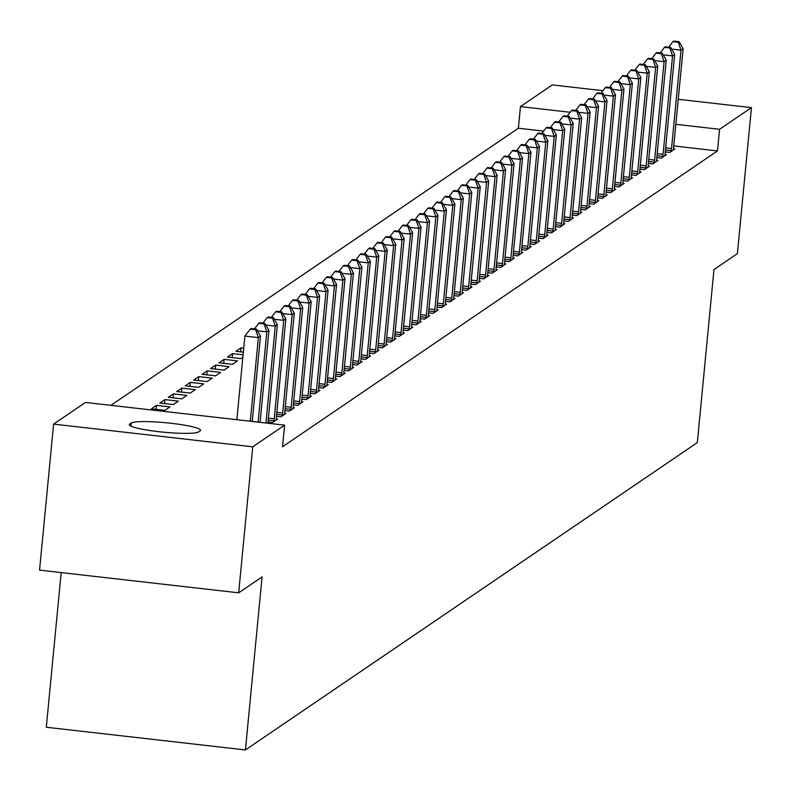 <?xml version="1.0" encoding="UTF-8"?>
<svg xmlns="http://www.w3.org/2000/svg" width="791" height="791" viewBox="0 0 791 791"><rect width="100%" height="100%" fill="white"/><g stroke="black" fill="none" stroke-linecap="round" stroke-linejoin="round"><path stroke-width="1.19" d="M543.625 131.108L518.372 128.231L110.928 405.348M518.372 128.231L520.458 106.597L552.326 84.924L602.93 90.698M61.194 572.595L46.303 727.245L245.428 749.937L697.316 442.604L713.976 269.553L737.39 253.634L751.45 107.625L719.583 129.299L675.84 124.316M245.428 749.937L262.088 576.896L238.674 592.825L39.55 570.123L53.61 424.114L85.477 402.441L284.602 425.143L252.734 446.816L53.61 424.114M656.827 157.636L661.325 158.151L666.398 154.7L665.063 154.552M639.929 169.136L644.418 169.65L649.49 166.199L648.165 166.051M623.021 180.635L627.51 181.149L632.582 177.698L631.258 177.55M606.114 192.134L610.603 192.648L615.675 189.197L614.35 189.049M589.206 203.633L593.705 204.147L598.777 200.696L597.442 200.548M572.298 215.132L576.797 215.646L581.869 212.196L580.535 212.047M555.401 226.631L559.89 227.146L564.962 223.695L563.637 223.537M538.493 238.131L542.982 238.635L548.054 235.194L546.729 235.036M521.585 249.63L526.074 250.134L531.147 246.683L529.822 246.535M504.678 261.119L509.177 261.633L514.249 258.182L512.914 258.034M487.77 272.618L492.269 273.132L497.341 269.682L496.006 269.533M470.872 284.117L475.361 284.631L480.434 281.181L479.109 281.032M453.965 295.616L458.454 296.131L463.526 292.68L462.201 292.532M437.057 307.116L441.546 307.63L446.618 304.179L445.293 304.031M420.15 318.615L424.648 319.129L429.721 315.678L428.386 315.52M403.242 330.114L407.741 330.628L412.813 327.177L411.478 327.019M386.344 341.613L390.833 342.117L395.905 338.677L394.58 338.518M369.437 353.112L373.925 353.617L378.998 350.166L377.673 350.017M240.622 351.847L241.008 347.862L235.936 351.313L243.361 352.163M241.008 347.862L243.747 348.178M352.529 364.602L357.018 365.116L362.09 361.665L360.765 361.517M219.028 362.812L232.485 364.344L237.557 360.894L224.1 359.361L219.028 362.812M335.621 376.101L340.12 376.615L345.192 373.164L343.858 373.016M202.12 374.311L215.577 375.844L220.649 372.393L207.193 370.86L202.12 374.311M318.714 387.6L323.212 388.114L328.285 384.663L326.95 384.515M185.213 385.81L198.67 387.343L203.742 383.892L190.285 382.36L185.213 385.81M301.816 399.099L306.305 399.613L311.377 396.162L310.052 396.014M168.305 397.309L181.762 398.842L186.834 395.391L173.377 393.859L168.305 397.309M284.908 410.598L289.397 411.112L294.47 407.662L293.145 407.513M151.407 408.809L164.854 410.341L169.927 406.89L156.48 405.358L151.407 408.809M268.001 422.097L272.49 422.612L277.562 419.161L276.237 419.003M284.602 425.143L282.516 446.777L717.496 150.933L673.754 145.94M276.455 416.343L280.943 416.857L286.016 413.406L284.691 413.258M159.861 403.054L173.308 404.587L178.38 401.136L164.933 399.603L159.861 403.054M293.362 404.844L297.851 405.358L302.923 401.907L301.598 401.759M176.759 391.555L190.216 393.087L195.288 389.637L181.831 388.104L176.759 391.555M310.27 393.354L314.759 393.859L319.831 390.418L318.496 390.26M193.666 380.056L207.123 381.588L212.196 378.147L198.739 376.605L193.666 380.056M327.167 381.855L331.666 382.369L336.739 378.919L335.404 378.76M210.574 368.557L224.031 370.099L229.103 366.648L215.646 365.116L210.574 368.557M344.075 370.356L348.574 370.87L353.636 367.42L352.311 367.261M232.168 357.601L232.554 353.617L227.482 357.067L240.939 358.6L242.867 357.285M232.554 353.617L243.104 354.813M360.983 358.857L365.472 359.371L370.544 355.92L369.219 355.772M377.89 347.358L382.379 347.872L387.452 344.421L386.127 344.273M394.798 335.859L399.287 336.373L404.359 332.922L403.024 332.774M411.696 324.359L416.195 324.874L421.267 321.423L419.932 321.275M428.603 312.86L433.092 313.374L438.165 309.924L436.84 309.775M445.511 301.371L450 301.875L455.072 298.425L453.747 298.276M462.419 289.872L466.908 290.376L471.98 286.935L470.655 286.777M479.326 278.373L483.815 278.887L488.887 275.436L487.553 275.278M496.224 266.874L500.723 267.388L505.795 263.937L504.46 263.779M513.132 255.374L517.621 255.889L522.693 252.438L521.368 252.289M530.039 243.875L534.528 244.389L539.6 240.939L538.275 240.79M546.947 232.376L551.436 232.89L556.508 229.439L555.183 229.291M563.845 220.877L568.343 221.391L573.416 217.94L572.081 217.792M580.752 209.378L585.251 209.892L590.323 206.441L588.988 206.293M597.66 197.888L602.149 198.393L607.221 194.952L605.896 194.794M614.567 186.389L619.056 186.894L624.129 183.453L622.804 183.294M631.475 174.89L635.964 175.404L641.036 171.954L639.711 171.795M648.373 163.391L652.872 163.905L657.944 160.454L656.609 160.306M665.28 151.892L669.779 152.406L674.852 148.955L673.517 148.807M570.202 112.273L520.458 106.597M678.253 99.28L751.45 107.625M238.674 592.825L252.734 446.816M717.496 150.933L719.583 129.299M198.6 431.926A35.022 4.222 -174.5 0 1 161.245 431.945A35.022 4.222 -174.5 0 1 129.299 424.638A35.022 4.222 -174.5 0 1 129.714 424.065L131.237 423.037A35.022 4.222 -174.5 0 1 168.592 423.007A35.022 4.222 -174.5 0 1 200.548 430.314A35.022 4.222 -174.5 0 1 200.123 430.887L198.6 431.926M156.094 409.343L156.48 405.358M164.548 403.588L164.933 399.603M173.002 397.843L173.377 393.859M181.455 392.089L181.831 388.104M189.899 386.344L190.285 382.36M198.353 380.59L198.739 376.605M206.807 374.845L207.193 370.86M215.261 369.1L215.646 365.116M223.715 363.346L224.1 359.361M250.312 421.237L258.36 337.619L260.476 336.185L252.26 421.455M236.855 419.705L244.903 336.086L258.36 337.619L255.641 329.699L256.482 329.125L251.103 328.512L250.253 329.086L255.641 329.699M250.253 329.086L244.903 336.086M260.476 336.185L256.482 329.125M258.123 422.127L266.814 331.874L268.93 330.43L260.081 422.345M264.085 323.944L264.936 323.371L259.557 322.758L258.706 323.331L264.085 323.944L266.814 331.874L257.431 330.796M258.706 323.331L254.465 328.888M268.93 330.43L264.936 323.371M265.934 423.017L275.268 326.119L277.384 324.686L267.902 423.106A5.468 0.781 96.5 0 0 267.892 423.234M272.539 318.2L273.389 317.626L268.001 317.013L267.16 317.587L272.539 318.2L275.268 326.119L265.885 325.052M267.16 317.587L262.919 323.143M277.384 324.686L273.389 317.626M273.864 421.672L273.993 420.852A5.468 0.781 96.5 0 0 274.24 418.785L283.722 320.375L285.838 318.931L276.356 417.351A5.468 0.781 96.5 0 0 276.227 419.329L276.197 420.09M280.993 312.455L281.843 311.872L276.455 311.259L275.614 311.832L280.993 312.455L283.722 320.375L274.339 319.297M275.614 311.832L271.372 317.399M285.838 318.931L281.843 311.872M282.318 415.928L282.436 415.097A5.468 0.781 96.5 0 0 282.694 413.04L292.176 314.62L294.282 313.187L284.809 411.607A5.468 0.781 96.5 0 0 284.681 413.584L284.651 414.336M289.447 306.7L290.297 306.127L284.908 305.514L284.068 306.087L289.447 306.7L292.176 314.62L282.792 313.552M284.068 306.087L279.826 311.644M294.282 313.187L290.297 306.127M290.772 410.183L290.89 409.352A5.468 0.781 96.5 0 0 291.147 407.296L300.629 308.876L302.735 307.432L293.263 405.852A5.468 0.781 96.5 0 0 293.125 407.83L293.105 408.591M297.9 300.956L298.741 300.372L293.362 299.759L292.522 300.343L297.9 300.956L300.629 308.876L291.246 307.808M292.522 300.343L288.27 305.899M302.735 307.432L298.741 300.372M299.216 404.428L299.344 403.608A5.468 0.781 96.5 0 0 299.601 401.541L309.083 303.121L311.189 301.687L301.717 400.108A5.468 0.781 96.5 0 0 301.579 402.085L301.559 402.846M306.354 295.201L307.195 294.628L301.816 294.015L300.976 294.588L306.354 295.201L309.083 303.121L299.69 302.053M300.976 294.588L296.724 300.145M311.189 301.687L307.195 294.628M307.669 398.684L307.798 397.853A5.468 0.781 96.5 0 0 308.055 395.797L317.527 297.376L319.643 295.943L310.171 394.353A5.468 0.781 96.5 0 0 310.032 396.331L310.013 397.092M314.808 289.457L315.649 288.883L310.27 288.27L309.419 288.844L314.808 289.457L317.527 297.376L308.144 296.309M309.419 288.844L305.178 294.4M319.643 295.943L315.649 288.883M316.123 392.929L316.252 392.109A5.468 0.781 96.5 0 0 316.509 390.042L325.981 291.622L328.097 290.188L318.625 388.608A5.468 0.781 96.5 0 0 318.486 390.586L318.457 391.347M323.262 283.702L324.102 283.129L318.724 282.516L317.873 283.089L323.262 283.702L325.981 291.622L316.598 290.554M317.873 283.089L313.632 288.646M328.097 290.188L324.102 283.129M324.577 387.185L324.705 386.354A5.468 0.781 96.5 0 0 324.963 384.297L334.435 285.877L336.551 284.444L327.079 382.854A5.468 0.781 96.5 0 0 326.94 384.831L326.91 385.593M331.716 277.957L332.556 277.384L327.177 276.771L326.327 277.344L331.716 277.957L334.435 285.877L325.052 284.809M326.327 277.344L322.085 282.901M336.551 284.444L332.556 277.384M333.031 381.43L333.159 380.609A5.468 0.781 96.5 0 0 333.416 378.543L342.889 280.133L345.005 278.689L335.522 377.109A5.468 0.781 96.5 0 0 335.394 379.087L335.364 379.848M340.16 272.203L341.01 271.629L335.631 271.016L334.781 271.59L340.16 272.203L342.889 280.133L333.505 279.055M334.781 271.59L330.539 277.147M345.005 278.689L341.01 271.629M341.485 375.685L341.613 374.855A5.468 0.781 96.5 0 0 341.87 372.798L351.342 274.378L353.458 272.944L343.976 371.365A5.468 0.781 96.5 0 0 343.848 373.342L343.818 374.094M348.613 266.458L349.464 265.885L344.085 265.272L343.235 265.845L348.613 266.458L351.342 274.378L341.959 273.31M343.235 265.845L338.993 271.402M353.458 272.944L349.464 265.885M349.938 369.941L350.067 369.11A5.468 0.781 96.5 0 0 350.314 367.044L359.796 268.633L361.912 267.19L352.43 365.61A5.468 0.781 96.5 0 0 352.302 367.588L352.272 368.349M357.067 260.714L357.918 260.13L352.529 259.517L351.688 260.091L357.067 260.714L359.796 268.633L350.413 267.556M351.688 260.091L347.447 265.657M361.912 267.19L357.918 260.13M358.392 364.186L358.521 363.356A5.468 0.781 96.5 0 0 358.768 361.299L368.25 262.879L370.366 261.445L360.884 359.865A5.468 0.781 96.5 0 0 360.755 361.843L360.726 362.594M365.521 254.959L366.371 254.386L360.983 253.773L360.142 254.346L365.521 254.959L368.25 262.879L358.867 261.811M360.142 254.346L355.901 259.903M370.366 261.445L366.371 254.386M366.846 358.442L366.965 357.611A5.468 0.781 96.5 0 0 367.222 355.555L376.704 257.134L378.81 255.691L369.338 354.111A5.468 0.781 96.5 0 0 369.209 356.088L369.179 356.85M373.975 249.214L374.825 248.641L369.437 248.018L368.596 248.601L373.975 249.214L376.704 257.134L367.321 256.066M368.596 248.601L364.344 254.158M378.81 255.691L374.825 248.641M375.3 352.687L375.418 351.866A5.468 0.781 96.5 0 0 375.676 349.8L385.158 251.38L387.264 249.946L377.791 348.366A5.468 0.781 96.5 0 0 377.653 350.344L377.633 351.105M382.429 243.46L383.269 242.886L377.89 242.273L377.05 242.847L382.429 243.46L385.158 251.38L375.774 250.312M377.05 242.847L372.798 248.404M387.264 249.946L383.269 242.886M383.744 346.942L383.872 346.112A5.468 0.781 96.5 0 0 384.129 344.055L393.611 245.635L395.718 244.201L386.245 342.612A5.468 0.781 96.5 0 0 386.107 344.589L386.087 345.351M390.883 237.715L391.723 237.142L386.344 236.529L385.504 237.102L390.883 237.715L393.611 245.635L384.218 244.567M385.504 237.102L381.252 242.659M395.718 244.201L391.723 237.142M392.198 341.188L392.326 340.367A5.468 0.781 96.5 0 0 392.583 338.301L402.055 239.881L404.171 238.447L394.699 336.867A5.468 0.781 96.5 0 0 394.561 338.845L394.541 339.606M399.336 231.961L400.177 231.387L394.798 230.774L393.948 231.348L399.336 231.961L402.055 239.881L392.672 238.813M393.948 231.348L389.706 236.904M404.171 238.447L400.177 231.387M400.651 335.443L400.78 334.613A5.468 0.781 96.5 0 0 401.037 332.556L410.509 234.136L412.625 232.702L403.153 331.113A5.468 0.781 96.5 0 0 403.015 333.09L402.985 333.851M407.79 226.216L408.631 225.643L403.252 225.03L402.401 225.603L407.79 226.216L410.509 234.136L401.126 233.068M402.401 225.603L398.16 231.16M412.625 232.702L408.631 225.643M409.105 329.689L409.234 328.868A5.468 0.781 96.5 0 0 409.491 326.802L418.963 228.391L421.079 226.948L411.607 325.368A5.468 0.781 96.5 0 0 411.468 327.345L411.439 328.107M416.244 220.462L417.084 219.888L411.706 219.275L410.855 219.849L416.244 220.462L418.963 228.391L409.58 227.314M410.855 219.849L406.614 225.405M421.079 226.948L417.084 219.888M417.559 323.944L417.688 323.114A5.468 0.781 96.5 0 0 417.945 321.057L427.417 222.637L429.533 221.203L420.051 319.623A5.468 0.781 96.5 0 0 419.922 321.601L419.892 322.352M424.688 214.717L425.538 214.143L420.159 213.53L419.309 214.104L424.688 214.717L427.417 222.637L418.034 221.569M419.309 214.104L415.067 219.661M429.533 221.203L425.538 214.143M426.013 318.2L426.141 317.369A5.468 0.781 96.5 0 0 426.398 315.312L435.871 216.892L437.987 215.449L428.504 313.869A5.468 0.781 96.5 0 0 428.376 315.846L428.346 316.608M433.142 208.972L433.992 208.389L428.613 207.776L427.763 208.359L433.142 208.972L435.871 216.892L426.487 215.824M427.763 208.359L423.521 213.916M437.987 215.449L433.992 208.389M434.467 312.445L434.595 311.614A5.468 0.781 96.5 0 0 434.842 309.558L444.324 211.138L446.44 209.704L436.958 308.124A5.468 0.781 96.5 0 0 436.83 310.102L436.8 310.853M441.596 203.218L442.446 202.644L437.057 202.031L436.217 202.605L441.596 203.218L444.324 211.138L434.941 210.07M436.217 202.605L431.975 208.162M446.44 209.704L442.446 202.644M442.92 306.7L443.049 305.87A5.468 0.781 96.5 0 0 443.296 303.813L452.778 205.393L454.894 203.949L445.412 302.37A5.468 0.781 96.5 0 0 445.284 304.347L445.254 305.108M450.049 197.473L450.9 196.9L445.511 196.277L444.671 196.86L450.049 197.473L452.778 205.393L443.395 204.325M444.671 196.86L440.429 202.417M454.894 203.949L450.9 196.9M451.374 300.946L451.493 300.125A5.468 0.781 96.5 0 0 451.75 298.059L461.232 199.639L463.338 198.205L453.866 296.625A5.468 0.781 96.5 0 0 453.737 298.603L453.708 299.364M458.503 191.719L459.353 191.145L453.965 190.532L453.124 191.106L458.503 191.719L461.232 199.639L451.849 198.571M453.124 191.106L448.873 196.662M463.338 198.205L459.353 191.145M459.828 295.201L459.947 294.371A5.468 0.781 96.5 0 0 460.204 292.314L469.686 193.894L471.792 192.46L462.32 290.87A5.468 0.781 96.5 0 0 462.181 292.848L462.162 293.609M466.957 185.974L467.797 185.401L462.419 184.787L461.578 185.361L466.957 185.974L469.686 193.894L460.303 192.826M461.578 185.361L457.327 190.918M471.792 192.46L467.797 185.401M468.272 289.447L468.401 288.626A5.468 0.781 96.5 0 0 468.658 286.56L478.14 188.139L480.246 186.706L470.774 285.126A5.468 0.781 96.5 0 0 470.635 287.103L470.615 287.865M475.411 180.219L476.251 179.646L470.872 179.033L470.032 179.606L475.411 180.219L478.14 188.139L468.747 187.071M470.032 179.606L465.78 185.163M480.246 186.706L476.251 179.646M476.726 283.702L476.854 282.871A5.468 0.781 96.5 0 0 477.111 280.815L486.584 182.395L488.7 180.961L479.227 279.371A5.468 0.781 96.5 0 0 479.089 281.349L479.069 282.11M483.865 174.475L484.705 173.901L479.326 173.288L478.476 173.862L483.865 174.475L486.584 182.395L477.2 181.327M478.476 173.862L474.234 179.419M488.7 180.961L484.705 173.901M485.18 277.948L485.308 277.127A5.468 0.781 96.5 0 0 485.565 275.06L495.037 176.65L497.153 175.207L487.681 273.627A5.468 0.781 96.5 0 0 487.543 275.604L487.513 276.366M492.318 168.72L493.159 168.147L487.78 167.534L486.93 168.107L492.318 168.72L495.037 176.65L485.654 175.572M486.93 168.107L482.688 173.664M497.153 175.207L493.159 168.147M493.633 272.203L493.762 271.372A5.468 0.781 96.5 0 0 494.019 269.316L503.491 170.896L505.607 169.462L496.135 267.882A5.468 0.781 96.5 0 0 495.997 269.86L495.967 270.611M500.772 162.976L501.613 162.402L496.234 161.789L495.384 162.363L500.772 162.976L503.491 170.896L494.108 169.828M495.384 162.363L491.142 167.919M505.607 169.462L501.613 162.402M502.087 266.458L502.216 265.628A5.468 0.781 96.5 0 0 502.473 263.571L511.945 165.151L514.061 163.707L504.579 262.128A5.468 0.781 96.5 0 0 504.45 264.105L504.421 264.866M509.216 157.231L510.066 156.648L504.688 156.035L503.837 156.618L509.216 157.231L511.945 165.151L502.562 164.083M503.837 156.618L499.596 162.175M514.061 163.707L510.066 156.648M510.541 260.704L510.67 259.873A5.468 0.781 96.5 0 0 510.927 257.817L520.399 159.396L522.515 157.963L513.033 256.383A5.468 0.781 96.5 0 0 512.904 258.36L512.875 259.112M517.67 151.476L518.52 150.903L513.141 150.29L512.291 150.863L517.67 151.476L520.399 159.396L511.016 158.329M512.291 150.863L508.049 156.42M522.515 157.963L518.52 150.903M518.995 254.959L519.123 254.129A5.468 0.781 96.5 0 0 519.371 252.072L528.853 153.652L530.969 152.208L521.487 250.628A5.468 0.781 96.5 0 0 521.358 252.606L521.328 253.367M526.124 145.732L526.974 145.158L521.585 144.545L520.745 145.119L526.124 145.732L528.853 153.652L519.469 152.584M520.745 145.119L516.503 150.676M530.969 152.208L526.974 145.158M527.449 249.205L527.577 248.384A5.468 0.781 96.5 0 0 527.824 246.317L537.307 147.897L539.422 146.464L529.94 244.884A5.468 0.781 96.5 0 0 529.812 246.861L529.782 247.623M534.578 139.977L535.428 139.404L530.039 138.791L529.199 139.364L534.578 139.977L537.307 147.897L527.923 146.829M529.199 139.364L524.957 144.921M539.422 146.464L535.428 139.404M535.903 243.46L536.021 242.629A5.468 0.781 96.5 0 0 536.278 240.573L545.76 142.153L547.866 140.719L538.394 239.129A5.468 0.781 96.5 0 0 538.266 241.107L538.236 241.868M543.031 134.233L543.882 133.659L538.493 133.046L537.653 133.62L543.031 134.233L545.76 142.153L536.377 141.085M537.653 133.62L533.401 139.176M547.866 140.719L543.882 133.659M544.356 237.705L544.475 236.885A5.468 0.781 96.5 0 0 544.732 234.818L554.214 136.408L556.32 134.964L546.848 233.385A5.468 0.781 96.5 0 0 546.71 235.362L546.69 236.123M551.485 128.478L552.326 127.905L546.947 127.292L546.106 127.865L551.485 128.478L554.214 136.408L544.831 135.33M546.106 127.865L541.855 133.422M556.32 134.964L552.326 127.905M552.8 231.961L552.929 231.13A5.468 0.781 96.5 0 0 553.186 229.074L562.668 130.653L564.774 129.22L555.302 227.64A5.468 0.781 96.5 0 0 555.163 229.608L555.144 230.369M559.939 122.734L560.779 122.16L555.401 121.547L554.56 122.121L559.939 122.734L562.668 130.653L553.275 129.586M554.56 122.121L550.309 127.677M564.774 129.22L560.779 122.16M561.254 226.206L561.383 225.386A5.468 0.781 96.5 0 0 561.64 223.319L571.112 124.909L573.228 123.465L563.756 221.885A5.468 0.781 96.5 0 0 563.617 223.863L563.597 224.624M568.393 116.979L569.233 116.406L563.854 115.793L563.004 116.366L568.393 116.979L571.112 124.909L561.729 123.831M563.004 116.366L558.762 121.933M573.228 123.465L569.233 116.406M569.708 220.462L569.836 219.631A5.468 0.781 96.5 0 0 570.093 217.574L579.566 119.154L581.682 117.721L572.209 216.141A5.468 0.781 96.5 0 0 572.071 218.118L572.041 218.87M576.847 111.234L577.687 110.661L572.308 110.048L571.458 110.621L576.847 111.234L579.566 119.154L570.182 118.086M571.458 110.621L567.216 116.178M581.682 117.721L577.687 110.661M578.162 214.717L578.29 213.886A5.468 0.781 96.5 0 0 578.547 211.83L588.02 113.41L590.135 111.966L580.653 210.386A5.468 0.781 96.5 0 0 580.525 212.364L580.495 213.125M585.3 105.49L586.141 104.906L580.762 104.293L579.912 104.877L585.3 105.49L588.02 113.41L578.636 112.342M579.912 104.877L575.67 110.433M590.135 111.966L586.141 104.906M586.615 208.962L586.744 208.132A5.468 0.781 96.5 0 0 587.001 206.075L596.473 107.655L598.589 106.221L589.107 204.642A5.468 0.781 96.5 0 0 588.979 206.619L588.949 207.38M593.744 99.735L594.595 99.162L589.216 98.549L588.366 99.122L593.744 99.735L596.473 107.655L587.09 106.587M588.366 99.122L584.124 104.679M598.589 106.221L594.595 99.162M595.069 203.218L595.198 202.387A5.468 0.781 96.5 0 0 595.455 200.331L604.927 101.91L607.043 100.467L597.561 198.887A5.468 0.781 96.5 0 0 597.432 200.865L597.403 201.626M602.198 93.991L603.049 93.417L597.67 92.804L596.819 93.378L602.198 93.991L604.927 101.91L595.544 100.843M596.819 93.378L592.578 98.934M607.043 100.467L603.049 93.417M603.523 197.463L603.652 196.643A5.468 0.781 96.5 0 0 603.899 194.576L613.381 96.156L615.497 94.722L606.015 193.142A5.468 0.781 96.5 0 0 605.886 195.12L605.857 195.881M610.652 88.236L611.502 87.663L606.114 87.05L605.273 87.623L610.652 88.236L613.381 96.156L603.998 95.088M605.273 87.623L601.031 93.18M615.497 94.722L611.502 87.663M611.977 191.719L612.105 190.888A5.468 0.781 96.5 0 0 612.353 188.831L621.835 90.411L623.951 88.978L614.469 187.388A5.468 0.781 96.5 0 0 614.34 189.365L614.31 190.127M619.106 82.491L619.956 81.918L614.567 81.305L613.727 81.878L619.106 82.491L621.835 90.411L612.452 89.343M613.727 81.878L609.485 87.435M623.951 88.978L619.956 81.918M620.431 185.964L620.549 185.143A5.468 0.781 96.5 0 0 620.806 183.077L630.289 84.667L632.395 83.223L622.922 181.643A5.468 0.781 96.5 0 0 622.794 183.621L622.764 184.382M627.56 76.737L628.41 76.163L623.021 75.55L622.181 76.124L627.56 76.737L630.289 84.667L620.905 83.589M622.181 76.124L617.929 81.681M632.395 83.223L628.41 76.163M628.885 180.219L629.003 179.389A5.468 0.781 96.5 0 0 629.26 177.332L638.742 78.912L640.848 77.478L631.376 175.899A5.468 0.781 96.5 0 0 631.238 177.876L631.218 178.628M636.013 70.992L636.854 70.419L631.475 69.806L630.635 70.379L636.013 70.992L638.742 78.912L629.359 77.844M630.635 70.379L626.383 75.936M640.848 77.478L636.854 70.419M637.328 174.465L637.457 173.644A5.468 0.781 96.5 0 0 637.714 171.578L647.196 73.168L649.302 71.724L639.83 170.144A5.468 0.781 96.5 0 0 639.692 172.122L639.672 172.883M644.467 65.248L645.308 64.664L639.929 64.051L639.088 64.625L644.467 65.248L647.196 73.168L637.803 72.09M639.088 64.625L634.837 70.191M649.302 71.724L645.308 64.664M645.782 168.72L645.911 167.89A5.468 0.781 96.5 0 0 646.168 165.833L655.64 67.413L657.756 65.979L648.284 164.399A5.468 0.781 96.5 0 0 648.145 166.377L648.126 167.128M652.921 59.493L653.762 58.92L648.383 58.307L647.532 58.88L652.921 59.493L655.64 67.413L646.257 66.345M647.532 58.88L643.291 64.437M657.756 65.979L653.762 58.92M654.236 162.976L654.365 162.145A5.468 0.781 96.5 0 0 654.622 160.089L664.094 61.668L666.21 60.225L656.738 158.645A5.468 0.781 96.5 0 0 656.599 160.622L656.57 161.384M661.375 53.748L662.215 53.165L656.837 52.552L655.986 53.135L661.375 53.748L664.094 61.668L654.711 60.6M655.986 53.135L651.744 58.692M666.21 60.225L662.215 53.165M662.69 157.221L662.818 156.4A5.468 0.781 96.5 0 0 663.076 154.334L672.548 55.914L674.664 54.48L665.182 152.9A5.468 0.781 96.5 0 0 665.053 154.878L665.023 155.639M669.829 47.994L670.669 47.42L665.29 46.807L664.44 47.381L669.829 47.994L672.548 55.914L663.165 54.846M664.44 47.381L660.198 52.938M674.664 54.48L670.669 47.42M671.144 151.476L671.272 150.646A5.468 0.781 96.5 0 0 671.529 148.589L681.002 50.169L683.117 48.735L673.635 147.146A5.468 0.781 96.5 0 0 673.507 149.123L673.477 149.885M678.273 42.249L679.123 41.676L673.744 41.063L672.894 41.636L678.273 42.249L681.002 50.169L671.618 49.101M672.894 41.636L668.652 47.193M683.117 48.735L679.123 41.676M129.714 424.065L129.595 425.281M131.237 423.037L130.94 426.131M273.993 420.852L268.189 420.189M274.24 418.785L268.386 418.123M282.436 415.097L276.632 414.435M282.694 413.04L276.84 412.368M290.89 409.352L285.086 408.69M291.147 407.296L285.294 406.623M299.344 403.608L293.54 402.945M299.601 401.541L293.738 400.879M307.798 397.853L301.994 397.191M308.055 395.797L302.192 395.124M316.252 392.109L310.448 391.446M316.509 390.042L310.645 389.38M324.705 386.354L318.902 385.692M324.963 384.297L319.099 383.625M333.159 380.609L327.355 379.947M333.416 378.543L327.553 377.88M341.613 374.855L335.809 374.192M341.87 372.798L336.007 372.126M350.067 369.11L344.263 368.448M350.314 367.044L344.461 366.381M358.521 363.356L352.717 362.703M358.768 361.299L352.915 360.627M366.965 357.611L361.161 356.949M367.222 355.555L361.368 354.882M375.418 351.866L369.615 351.204M375.676 349.8L369.822 349.138M383.872 346.112L378.068 345.449M384.129 344.055L378.266 343.383M392.326 340.367L386.522 339.705M392.583 338.301L386.72 337.638M400.78 334.613L394.976 333.95M401.037 332.556L395.174 331.884M409.234 328.868L403.43 328.206M409.491 326.802L403.628 326.139M417.688 323.114L411.884 322.451M417.945 321.057L412.081 320.385M426.141 317.369L420.337 316.707M426.398 315.312L420.535 314.64M434.595 311.614L428.791 310.962M434.842 309.558L428.989 308.895M443.049 305.87L437.245 305.207M443.296 303.813L437.443 303.141M451.493 300.125L445.689 299.463M451.75 298.059L445.897 297.396M459.947 294.371L454.143 293.708M460.204 292.314L454.35 291.642M468.401 288.626L462.597 287.964M468.658 286.56L462.794 285.897M476.854 282.871L471.05 282.209M477.111 280.815L471.248 280.143M485.308 277.127L479.504 276.464M485.565 275.06L479.702 274.398M493.762 271.372L487.958 270.71M494.019 269.316L488.156 268.643M502.216 265.628L496.412 264.965M502.473 263.571L496.61 262.899M510.67 259.873L504.866 259.221M510.927 257.817L505.063 257.154M519.123 254.129L513.319 253.466M519.371 252.072L513.517 251.4M527.577 248.384L521.773 247.721M527.824 246.317L521.971 245.655M536.021 242.629L530.217 241.967M536.278 240.573L530.425 239.9M544.475 236.885L538.671 236.222M544.732 234.818L538.869 234.156M552.929 231.13L547.125 230.468M553.186 229.074L547.323 228.401M561.383 225.386L555.579 224.723M561.64 223.319L555.776 222.657M569.836 219.631L564.032 218.969M570.093 217.574L564.23 216.902M578.29 213.886L572.486 213.224M578.547 211.83L572.684 211.157M586.744 208.132L580.94 207.479M587.001 206.075L581.138 205.413M595.198 202.387L589.394 201.725M595.455 200.331L589.592 199.658M603.652 196.643L597.848 195.98M603.899 194.576L598.045 193.914M612.105 190.888L606.302 190.226M612.353 188.831L606.499 188.159M620.549 185.143L614.745 184.481M620.806 183.077L614.953 182.414M629.003 179.389L623.199 178.726M629.26 177.332L623.397 176.66M637.457 173.644L631.653 172.982M637.714 171.578L631.851 170.915M645.911 167.89L640.107 167.227M646.168 165.833L640.305 165.161M654.365 162.145L648.561 161.483M654.622 160.089L648.758 159.416M662.818 156.4L657.014 155.738M663.076 154.334L657.212 153.672M671.272 150.646L665.468 149.983M671.529 148.589L665.666 147.917"/></g></svg>
